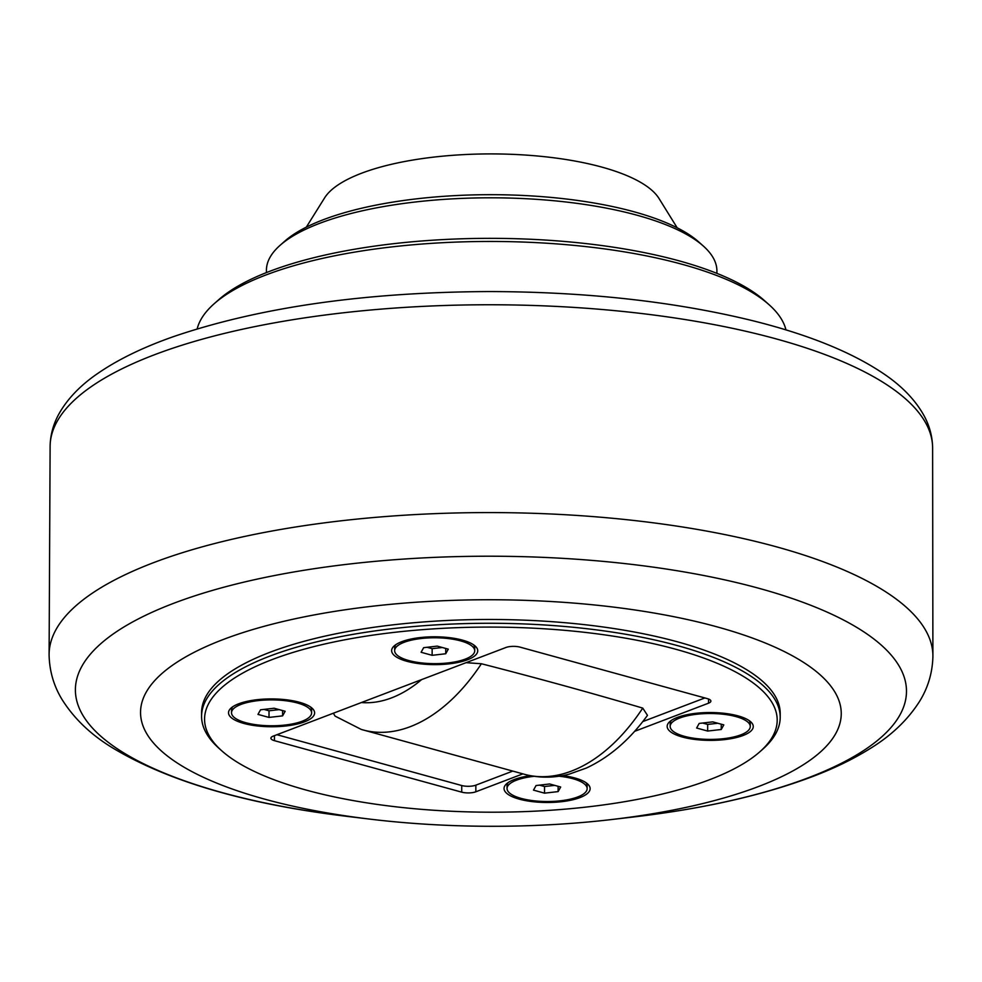 <?xml version="1.0" encoding="UTF-8"?>
<svg xmlns="http://www.w3.org/2000/svg" width="982" height="982" viewBox="0 0 982 982"><rect width="100%" height="100%" fill="white"/><g stroke="black" fill="none" stroke-linecap="round" stroke-linejoin="round"><path stroke-width="1.47" d="M263.962 709.409L269.019 710.796L279.183 709.63M269.007 717.425L257.971 714.393L260.537 709.802L274.125 708.243L285.161 711.275L282.595 715.866L269.007 717.425L269.019 710.796M282.595 715.866L282.607 710.563M245.709 722.678A40.041 12.95 0.1 0 1 231.519 712.76A40.041 12.95 0.1 0 1 254.719 701.062A40.041 12.95 0.1 0 1 297.423 702.989A40.041 12.95 0.1 0 1 311.613 712.895A40.041 12.95 0.1 0 1 288.413 724.606A40.041 12.95 0.1 0 1 245.709 722.678M231.519 712.76L231.531 709.925A40.041 12.95 0.1 0 1 232.746 706.758M310.398 706.893A40.041 12.95 0.1 0 1 311.613 710.06L311.613 712.895M702.609 723.034L707.666 724.421L717.83 723.255M707.654 731.05L696.619 728.018L699.184 723.427L712.772 721.868L723.808 724.9L721.242 729.491L707.654 731.05L707.666 724.421M721.242 729.491L721.254 724.2M684.356 736.304A40.041 12.95 0.1 0 1 670.166 726.385A40.041 12.95 0.1 0 1 693.366 714.687A40.041 12.95 0.1 0 1 736.07 716.615A40.041 12.95 0.1 0 1 750.26 726.533A40.041 12.95 0.1 0 1 727.061 738.231A40.041 12.95 0.1 0 1 684.356 736.304M670.166 726.385L670.178 723.55A40.041 12.95 0.1 0 1 671.393 720.383M749.045 720.518A40.041 12.95 0.1 0 1 750.26 723.685L750.26 726.533M427.084 647.285L432.141 648.672L442.305 647.506M432.129 655.313L421.094 652.281L423.647 647.678L437.248 646.119L448.283 649.151L445.718 653.754L432.129 655.313L432.141 648.672M445.718 653.754L445.73 648.451M408.831 660.555A40.041 12.95 0.1 0 1 394.641 650.649A40.041 12.95 0.1 0 1 417.841 638.951A40.041 12.95 0.1 0 1 460.546 640.865A40.041 12.95 0.1 0 1 474.723 650.784A40.041 12.95 0.1 0 1 451.536 662.482A40.041 12.95 0.1 0 1 408.831 660.555M394.641 650.649L394.654 647.801A40.041 12.95 0.1 0 1 395.869 644.634M473.52 644.769A40.041 12.95 0.1 0 1 474.736 647.948L474.723 650.784M539.486 785.146L544.544 786.533L554.707 785.367M544.531 793.161L533.496 790.129L536.062 785.539L549.65 783.98L560.685 787.012L558.12 791.602L544.531 793.161L544.544 786.533M558.12 791.602L558.132 786.312M558.93 776.222A40.041 12.95 0.1 0 1 572.948 778.726A40.041 12.95 0.1 0 1 587.138 788.644A40.041 12.95 0.1 0 1 563.938 800.342A40.041 12.95 0.1 0 1 521.233 798.415A40.041 12.95 0.1 0 1 507.043 788.509A40.041 12.95 0.1 0 1 534.122 776.308M507.043 788.509L507.056 785.661A40.041 12.95 0.1 0 1 508.271 782.494M585.923 782.629A40.041 12.95 0.1 0 1 587.138 785.796L587.138 788.644M276.912 734.708L461.736 785.526L461.724 792.155L274.432 740.661A10.016 3.241 -179.9 0 1 270.897 738.182A10.016 3.241 -179.9 0 1 273.254 736.107L505.939 647.494A10.016 3.241 -179.9 0 1 520.055 647.138L707.335 698.619A10.016 3.241 -179.9 0 1 710.882 701.099A10.016 3.241 -179.9 0 1 708.525 703.186L634.581 731.344M461.736 785.526A10.016 3.241 -179.9 0 0 475.853 785.158L512.236 771.3M642.731 721.61L704.88 697.944M522.755 773.926L475.84 791.787L475.853 785.158M461.724 792.155A10.016 3.241 -179.9 0 0 475.84 791.787M759.908 751.733L762.744 749.229A289.309 93.536 -179.9 0 0 780.199 717.302A289.309 93.536 -179.9 0 0 677.69 645.677A289.309 93.536 -179.9 0 0 369.195 631.757A289.309 93.536 -179.9 0 0 201.58 716.295A289.309 93.536 -179.9 0 0 218.937 748.284L221.748 750.8A286.302 92.554 0.1 0 1 327.227 643.443A286.302 92.554 0.1 0 1 675.739 649.249A286.302 92.554 0.1 0 1 759.908 751.733A286.302 92.554 0.1 0 1 490.73 812.2A286.302 92.554 0.1 0 1 221.748 750.8M201.58 716.295L201.592 712.515A289.309 93.536 0.1 0 1 491.061 619.482A289.309 93.536 0.1 0 1 780.211 713.521L780.199 717.302M401.81 641.676A43.048 13.92 0.1 0 1 475.153 646.033A43.048 13.92 0.1 0 1 467.555 659.757A43.048 13.92 0.1 0 1 413.091 662.715A43.048 13.92 0.1 0 1 394.236 645.886A43.048 13.92 0.1 0 1 401.81 641.676M562.612 775.62A43.048 13.92 0.1 0 1 587.555 783.894A43.048 13.92 0.1 0 1 579.957 797.605A43.048 13.92 0.1 0 1 525.493 800.576A43.048 13.92 0.1 0 1 506.638 783.746A43.048 13.92 0.1 0 1 514.224 779.536A43.048 13.92 0.1 0 1 530.501 775.706M677.347 717.425A43.048 13.92 0.1 0 1 750.678 721.77A43.048 13.92 0.1 0 1 743.079 735.493A43.048 13.92 0.1 0 1 688.615 738.464A43.048 13.92 0.1 0 1 669.761 721.635A43.048 13.92 0.1 0 1 677.347 717.425M238.7 703.799A43.048 13.92 0.1 0 1 312.031 708.145A43.048 13.92 0.1 0 1 304.432 721.868A43.048 13.92 0.1 0 1 249.968 724.839A43.048 13.92 0.1 0 1 231.114 708.01A43.048 13.92 0.1 0 1 238.7 703.799M333.377 713.214L335.071 716.099M647.457 715.313L642.731 708.096C590.513 692.715 536.724 677.936 481.389 663.746L466.057 662.678M197.173 328.896A295.312 95.475 0.1 0 1 214.064 303.831A295.312 95.475 0.1 0 1 266.048 274.935A295.312 95.475 0.1 0 1 769.164 304.801A295.312 95.475 0.1 0 1 785.968 329.915M769.164 304.801L764.462 300.602A290.316 93.855 -179.9 0 0 269.878 271.253A290.316 93.855 -179.9 0 0 218.777 299.657L214.064 303.831M266.429 272.591L266.429 270.222A225.246 72.815 0.1 0 1 280.03 245.377A225.246 72.815 0.1 0 1 319.678 223.331A225.246 72.815 0.1 0 1 703.407 246.114A225.246 72.815 0.1 0 1 716.909 271.007L716.909 273.377M703.407 246.114L698.705 241.916A220.238 71.195 -179.9 0 0 323.508 219.649A220.238 71.195 -179.9 0 0 284.743 241.191L280.03 245.377M677.175 227.787L658.996 198.462A170.537 55.139 -179.9 0 0 534.294 155.721A170.537 55.139 -179.9 0 0 361.548 173.237A170.537 55.139 -179.9 0 0 324.612 197.873L306.323 227.137M264.674 799.152A350.378 113.274 -179.9 0 0 369.846 819.123A350.378 113.274 -179.9 0 0 611.577 819.54A350.378 113.274 -179.9 0 0 717.118 626.872A350.378 113.274 -179.9 0 0 223.344 639.466A350.378 113.274 -179.9 0 0 264.674 799.152M708.525 699.012L708.525 703.186M274.432 740.661L274.444 735.653M642.731 708.096A179.08 109.346 105.4 0 1 526.057 774.737L361.29 729.442A179.08 109.346 -74.6 0 0 481.389 663.746M421.609 679.605A154.051 94.063 105.4 0 1 361.413 702.535M932.618 447.276C932.335 436.327 929.537 425.893 924.209 415.987C915.494 400.14 901.942 386.036 883.554 373.676C851.566 352.084 807.842 334.408 752.396 320.635C674.033 301.474 586.193 291.777 488.901 291.556C365.194 292.194 260.169 307.17 173.814 336.507C143.912 346.99 118.982 359.019 98.998 372.608C80.782 384.834 67.316 398.802 58.613 414.502C53.273 424.384 50.438 434.793 50.119 445.73A441.262 142.648 0.1 0 1 491.614 304.764A441.262 142.648 0.1 0 1 932.618 447.276L932.9 656.835A441.9 142.856 -179.9 0 0 491.245 512.579A441.9 142.856 -179.9 0 0 49.1 655.289C49.53 671.32 53.85 686.062 62.062 699.528C74.031 718.566 90.835 734.659 112.476 747.818C168.327 781.427 246.629 804.295 347.37 816.41A415.558 134.35 0.1 0 1 222.632 792.732A415.558 134.35 0.1 0 1 173.605 603.329A415.558 134.35 0.1 0 1 759.246 588.39A415.558 134.35 0.1 0 1 808.272 777.793A415.558 134.35 0.1 0 1 634.065 816.914C703.1 808.8 762.449 795.42 812.126 776.737C834.197 768.378 853.628 758.926 870.445 748.358C891.361 735.543 907.712 719.929 919.483 701.516C927.929 687.952 932.397 673.063 932.9 656.835M647.482 715.326C629.855 739.679 609.466 757.257 586.34 768.059L569.13 774.172C554.585 777.953 540.223 778.137 526.057 774.737M335.083 716.099L361.29 729.442M611.577 819.54L634.065 816.914M369.846 819.123L347.37 816.41M50.119 445.73L49.1 655.289"/></g></svg>
